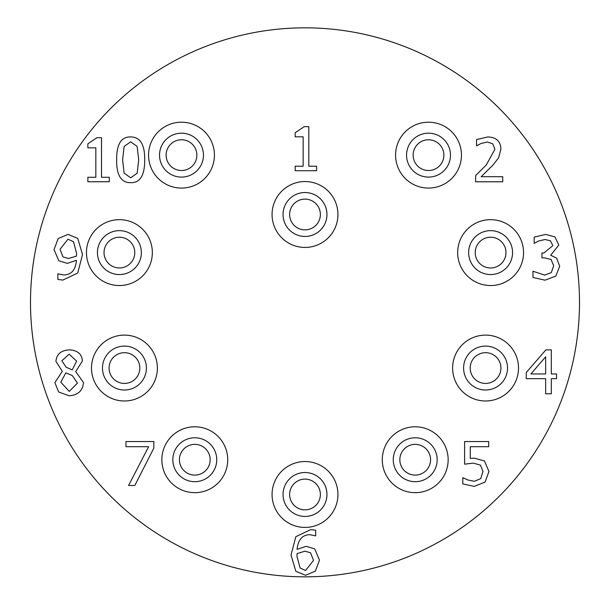 <?xml version="1.0" encoding="UTF-8"?>
<svg xmlns="http://www.w3.org/2000/svg" width="610" height="610" viewBox="0 0 610 610"><rect width="100%" height="100%" fill="white"/><g stroke="black" fill="none" stroke-linecap="round" stroke-linejoin="round"><path stroke-width="0.91" d="M210.16 459.734A15.372 15.372 0 0 1 187.102 473.047A15.372 15.372 0 0 1 187.102 446.421A15.372 15.372 0 0 1 210.16 459.734M216.748 459.734A21.96 21.96 0 0 0 183.808 440.717A21.96 21.96 0 0 0 183.808 478.751A21.96 21.96 0 0 0 216.748 459.734M320.372 494.481A15.372 15.372 0 0 1 297.314 507.794A15.372 15.372 0 0 1 297.314 481.168A15.372 15.372 0 0 1 320.372 494.481M326.96 494.481A21.96 21.96 0 0 0 294.02 475.464A21.96 21.96 0 0 0 294.02 513.498A21.96 21.96 0 0 0 326.96 494.481M430.584 459.734A15.372 15.372 0 0 1 407.526 473.047A15.372 15.372 0 0 1 407.526 446.421A15.372 15.372 0 0 1 430.584 459.734M437.172 459.734A21.96 21.96 0 0 0 404.232 440.717A21.96 21.96 0 0 0 404.232 478.751A21.96 21.96 0 0 0 437.172 459.734M500.932 368.051A15.372 15.372 0 0 1 477.874 381.364A15.372 15.372 0 0 1 477.874 354.738A15.372 15.372 0 0 1 500.932 368.051M507.52 368.051A21.96 21.96 0 0 0 474.58 349.034A21.96 21.96 0 0 0 474.58 387.068A21.96 21.96 0 0 0 507.52 368.051M505.972 252.601A15.372 15.372 0 0 1 482.914 265.914A15.372 15.372 0 0 1 482.914 239.288A15.372 15.372 0 0 1 505.972 252.601M512.56 252.601A21.96 21.96 0 0 0 479.62 233.584A21.96 21.96 0 0 0 479.62 271.618A21.96 21.96 0 0 0 512.56 252.601M443.882 155.138A15.372 15.372 0 0 1 420.824 168.451A15.372 15.372 0 0 1 420.824 141.825A15.372 15.372 0 0 1 443.882 155.138M450.47 155.138A21.96 21.96 0 0 0 417.53 136.121A21.96 21.96 0 0 0 417.53 174.155A21.96 21.96 0 0 0 450.47 155.138M320.372 214.491A15.372 15.372 0 0 1 297.314 227.804A15.372 15.372 0 0 1 297.314 201.178A15.372 15.372 0 0 1 320.372 214.491M326.96 214.491A21.96 21.96 0 0 0 294.02 195.475A21.96 21.96 0 0 0 294.02 233.508A21.96 21.96 0 0 0 326.96 214.491M196.862 155.138A15.372 15.372 0 0 1 173.804 168.451A15.372 15.372 0 0 1 173.804 141.825A15.372 15.372 0 0 1 196.862 155.138M203.45 155.138A21.96 21.96 0 0 0 170.51 136.121A21.96 21.96 0 0 0 170.51 174.155A21.96 21.96 0 0 0 203.45 155.138M134.772 252.601A15.372 15.372 0 0 1 111.714 265.914A15.372 15.372 0 0 1 111.714 239.288A15.372 15.372 0 0 1 134.772 252.601M141.36 252.601A21.96 21.96 0 0 0 108.42 233.584A21.96 21.96 0 0 0 108.42 271.618A21.96 21.96 0 0 0 141.36 252.601M139.812 368.051A15.372 15.372 0 0 1 116.754 381.364A15.372 15.372 0 0 1 116.754 354.738A15.372 15.372 0 0 1 139.812 368.051M146.4 368.051A21.96 21.96 0 0 0 113.46 349.034A21.96 21.96 0 0 0 113.46 387.068A21.96 21.96 0 0 0 146.4 368.051M157.38 368.051A32.94 32.94 0 0 0 107.97 339.526A32.94 32.94 0 0 0 107.97 396.576A32.94 32.94 0 0 0 157.38 368.051M227.728 459.734A32.94 32.94 0 0 0 178.318 431.209A32.94 32.94 0 0 0 178.318 488.259A32.94 32.94 0 0 0 227.728 459.734M337.94 494.481A32.94 32.94 0 0 0 288.53 465.956A32.94 32.94 0 0 0 288.53 523.014A32.94 32.94 0 0 0 337.94 494.481M448.152 459.734A32.94 32.94 0 0 0 398.742 431.209A32.94 32.94 0 0 0 398.742 488.259A32.94 32.94 0 0 0 448.152 459.734M518.5 368.051A32.94 32.94 0 0 0 469.09 339.526A32.94 32.94 0 0 0 469.09 396.576A32.94 32.94 0 0 0 518.5 368.051M523.54 252.601A32.94 32.94 0 0 0 474.13 224.076A32.94 32.94 0 0 0 474.13 281.126A32.94 32.94 0 0 0 523.54 252.601M461.45 155.138A32.94 32.94 0 0 0 412.04 126.613A32.94 32.94 0 0 0 412.04 183.663A32.94 32.94 0 0 0 461.45 155.138M337.94 214.491A32.94 32.94 0 0 0 288.53 185.966A32.94 32.94 0 0 0 288.53 243.024A32.94 32.94 0 0 0 337.94 214.491M214.43 155.138A32.94 32.94 0 0 0 165.02 126.613A32.94 32.94 0 0 0 165.02 183.663A32.94 32.94 0 0 0 214.43 155.138M152.34 252.601A32.94 32.94 0 0 0 102.93 224.076A32.94 32.94 0 0 0 102.93 281.126A32.94 32.94 0 0 0 152.34 252.601M502.724 176.702L502.724 181.788L475.632 181.788L475.632 175.566L486.239 164.99L494.923 149.328L492.758 143.815L487.382 142.038L481.153 143.426L476.562 145.843L476.562 139.576L487.809 136.945C496.281 137.265 500.642 141.284 500.901 149.008L498.629 157.799L492.758 165.31L481.153 176.702L502.724 176.702M550.525 240.851L545.188 239.501L538.889 240.889L534.185 243.344L534.185 237.115L545.645 234.408L554.902 236.901L558.821 245.014L550.7 255.262L556.61 258.114L559.675 266.227L555.794 276.124L544.974 280.181L532.98 277.474L532.98 271.244L544.616 275.087L551.272 272.632L553.689 265.8L551.059 259.433L544.44 257.862L541.947 257.862L541.947 252.99L543.907 252.99L552.835 245.617L550.525 240.851M310.52 552.721L304.893 551.188L297.062 553.605L296.956 556.381L300.089 567.986L305.572 570.48L313.51 560.369L310.52 552.721M314.714 548.909L319.487 560.125L315.355 571.158L305.534 575.283L295.85 571.295L291.016 555.069L295.819 536.701L310.696 529.617L315.675 530.227L315.675 535.885L309.91 534.711C302.4 534.756 298.122 539.644 297.062 549.374L306.212 546.316L314.714 548.909M153.842 441.541L153.842 448.129L134.833 485.461L128.573 485.461L148.642 446.703L125.973 446.703L125.973 441.541L153.842 441.541M69.151 354.204L61.854 360.754L66.055 367.159L72.247 369.896L76.624 361.105L69.151 354.204M72.277 375.554L65.842 372.817L60.817 382.211L69.258 391.399L77.439 383.103L72.277 375.554M83.494 382.531C82.807 390.697 78.034 395.112 69.182 395.776L58.651 392.001L54.877 382.638L62.311 371.322L55.945 361.425C56.517 354.273 60.924 350.414 69.182 349.858C77.569 350.308 81.976 354.036 82.388 361.036L75.701 371.574L83.494 382.531M138.722 159.797L137.12 146.377L130.677 141.825L124.127 146.446L122.602 159.828L124.097 173.072L130.677 177.807L137.158 173.179L138.722 159.797M130.677 136.945C140.17 136.922 144.845 144.54 144.7 159.797C144.799 175.299 140.125 182.931 130.677 182.68C121.154 182.779 116.464 175.161 116.624 159.828C116.518 144.28 121.199 136.648 130.677 136.945M109.289 177.274L109.289 181.757L87.863 181.757L87.863 177.274L95.839 177.274L95.839 147.833L87.863 147.833L87.863 143.815L96.937 137.692L101.496 137.692L101.496 177.274L109.289 177.274M316.605 166.233L316.605 170.716L295.179 170.716L295.179 166.233L303.147 166.233L303.147 136.8L295.179 136.8L295.179 132.774L304.253 126.651L308.805 126.651L308.805 166.233L316.605 166.233M73.482 241.705L67.969 239.212L60.032 249.322L63.021 256.97L68.61 258.503L76.471 256.086L76.578 253.31L73.482 241.705M58.819 260.783L54.046 249.574L58.179 238.54L68 234.408L77.752 238.358L82.525 254.622L77.683 273.059L62.838 280.074L57.858 279.464L57.858 273.806L63.623 274.98C71.431 274.79 75.701 269.902 76.433 260.317L67.291 263.383L58.819 260.783M484.439 460.901L488.961 471.507L485.08 482.083L474.298 486.383L462.799 483.898L462.799 477.668L467.962 480.017L474.405 481.298L480.733 478.629L482.983 471.477L480.489 465.14L473.299 463.112L464.614 464.179L464.614 441.541L488.709 441.541L488.709 446.703L470.272 446.703L470.272 458.407L474.26 458.163L484.439 460.901M545.66 356.797L530.891 373.953L545.66 373.953L545.66 356.797M556.556 373.953L556.556 378.688L551.318 378.688L551.318 393.778L545.66 393.778L545.66 378.688L526.262 378.688L526.262 372.496L545.912 349.858L551.318 349.858L551.318 373.953L556.556 373.953M579.5 302.331A274.5 274.5 0 0 1 167.75 540.056A274.5 274.5 0 0 1 167.75 64.607A274.5 274.5 0 0 1 579.5 302.331"/></g></svg>
